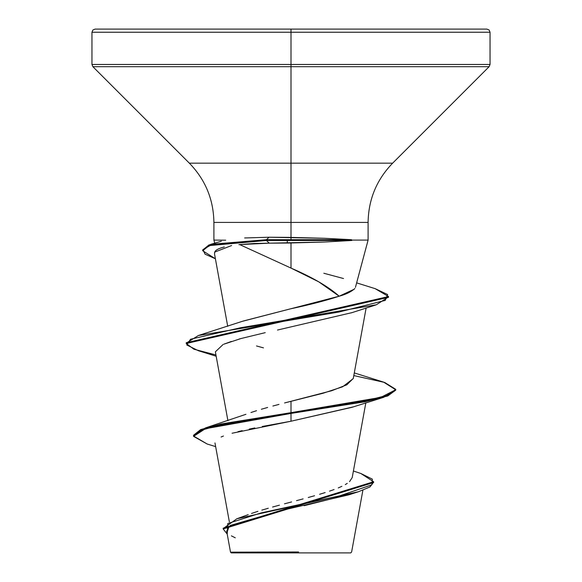<?xml version="1.0" encoding="UTF-8"?>
<svg xmlns="http://www.w3.org/2000/svg" width="582" height="582" viewBox="0 0 582 582"><rect width="100%" height="100%" fill="white"/><g stroke="black" fill="none" stroke-linecap="round" stroke-linejoin="round"><path stroke-width="0.87" d="M362.892 490.219L351.615 552.034L350.75 552.9L291 552.9L291 552.1L291 552.9L350.75 552.9M298.602 551.976L230.537 552.158L286.475 552.216M291 239.697L291 237.398L324.611 238.293L351.521 239.697L351.521 240.09L367.78 240.09L351.521 240.09L351.826 240.475L324.734 242.003L269.284 243.167L287.29 243.036L287.29 240.475L266.425 240.475L269.284 243.167L239.689 244.585L291 268.084L318.725 281.819L339.182 296.209C346.086 294.339 351.31 291.764 354.853 288.49M355.435 287.355L368.1 240.09L368.1 222.419L291 222.419L291 32.243L490.044 32.243L291 32.243L490.044 32.243L291 32.243L291 64.464L490.044 64.464L291 64.464L291 66.69L489.12 66.69L291 66.69L291 163.156L392.654 163.156L489.12 66.69L490.044 64.464L490.044 32.243L489.12 30.024L486.901 29.1L291 29.1L486.901 29.1L291 29.1L291 32.243L91.956 32.243L291 32.243L91.956 32.243L291 32.243L291 29.1L95.099 29.1L291 29.1L95.099 29.1L92.88 30.024L91.956 32.243L91.956 64.464L291 64.464L91.956 64.464L92.88 66.69L291 66.69L92.88 66.69L189.346 163.156L291 163.156L291 222.419L213.9 222.419C213.543 199.422 205.359 179.671 189.346 163.156L392.654 163.156C376.641 179.671 368.457 199.422 368.1 222.419L291 222.419L291 237.398L291 222.419L213.9 222.419L213.9 240.09L214.722 243.167M242.585 321.264L339.182 296.209C328.714 286.831 312.658 277.454 291 268.084L239.689 244.585L254.167 243.494L269.284 243.167L266.425 240.475L210.946 245.044L202.951 249.62L205.06 254.189L215.398 258.764L202.696 250.755L209.113 245.619L266.425 240.475L287.29 240.475L287.29 243.036L291 242.978L291 268.084L291 242.978L324.734 242.003L351.826 240.475L351.521 239.697L324.611 238.293L269.051 237.23L291 237.398M247.466 514.917L248.23 514.634M251.511 513.455L257.921 511.331M261.842 510.123L268.295 508.239M272.558 507.038L279.455 505.161M284.496 503.816L291.611 501.939M296.514 500.651L303.135 498.89M308.234 497.508L314.556 495.74M319.613 494.271L325.163 492.576M329.492 491.164L334.075 489.549M338.266 487.92L341.896 486.319M345.272 484.588L347.258 483.38M349.542 481.649L352.205 477.604L365.831 402.839M245.946 414.297L205.402 427.93L193.544 435.249L200.645 429.596L221.225 423.951L291 412.66L205.402 427.93M250.951 412.514L256.538 410.71L250.951 412.514M261.333 409.262L267.662 407.451M272.893 406.018L279.004 404.395L272.893 406.018M353.281 378.446L346.821 384.811L331.653 390.74L284.554 402.948L323.01 393.265L342.66 386.768L353.252 378.606L366.122 308.009M239.689 244.585L238.904 244.658M231.607 245.539L214.736 252.101L214.525 253.978L227.708 326.298M351.986 312.636L277.505 330.038M231.425 341.43L223.83 344.195L240.977 338.542L264.592 332.809M240.977 338.542L238.926 339.117M223.059 344.529L215.369 351.826L227.911 420.648M353.325 406.876L291 421.223L262.322 426.468M254.8 427.952L249.242 429.101M242.192 430.665L237.965 431.684M232.073 433.234L291 421.223L352.088 407.284L383.603 397.346L291 413.431L221.225 424.729L200.645 430.374L193.544 436.02L207.207 444.03M223.444 436.034L221.087 437.017M352.43 493.587L304.102 505.7M231.25 552.9L291 552.9L231.25 552.9L230.508 552.158L226.624 530.857M353.805 375.579L384.687 382.461L395.753 389.343L387.787 395.171L365.081 400.998L291 412.66L291 401.282L291 421.223L291 413.431L365.081 401.776L387.787 395.949L395.753 390.122L383.603 397.346M353.405 471.013L360.84 473.486L372.356 479.146L371.876 484.806L338.811 496.126L236.838 518.773L223.204 528.558M373.629 481.743L373.629 482.522L223.182 528.951L223.182 528.172L373.629 481.743L360.782 473.464M223.182 528.951L227.213 534.109L227.788 523.524L261.063 512.931L358.396 491.754L369.999 486.945L373.608 482.129M358.396 491.754L348.836 494.838L282.83 510.145L230.268 525.444M229.119 526.266L227.111 532.13M231.389 535.855L235.281 537.826M215.653 446.62L207.148 444.008L193.573 436.369L205.351 428.723L291 413.431L291 412.66L380.737 397.397L395.716 389.765L383.611 382.134L354.293 372.917M268.935 237.23L244.622 237.965M225.678 240.191L213.95 240.09M202.725 250.369L210.691 244.345L266.425 239.697L269.051 237.23L266.425 239.697L209.113 244.84L202.696 249.984L202.696 250.755M323.825 273.249L343.533 278.538M354.256 289.196L339.182 296.209C325.985 300.545 309.689 304.772 290.28 308.889L243.334 321.002L198.382 335.516L338.629 312.105L385.248 300.399L387.627 294.55L375.266 288.694L356.642 282.867M256.502 345.955L263.479 347.876M186.276 343.111L198.382 335.516M215.937 354.962L193.944 349.229L186.24 343.504L388.521 297.329L388.521 296.551L186.24 342.725L186.24 343.504M266.425 240.475L266.425 239.697L351.521 239.697L266.425 239.697L266.425 240.475M375.208 288.679L388.521 296.551M264.875 332.751L265.247 332.671M214.518 252.857L214.736 252.101C215.369 250.158 218.556 248.434 224.296 246.943M388.485 296.944L376.328 304.786L240.482 327.761L190.54 339.241L186.764 344.981L198.397 350.728L216.169 356.22M287.29 240.475L351.826 240.475L287.29 240.475M229.366 521.879L214.976 442.924M247.808 514.794L236.838 518.773M193.544 435.249L193.544 436.02M221.342 241.224L210.691 244.345M395.753 390.122L395.753 389.343M351.244 312.883L376.328 304.786"/></g></svg>
